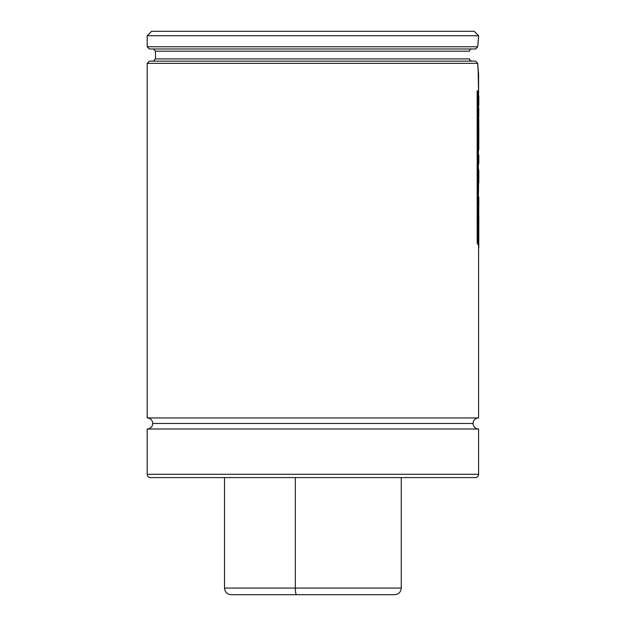 <?xml version="1.0" encoding="UTF-8"?>
<svg xmlns="http://www.w3.org/2000/svg" width="626" height="626" viewBox="0 0 626 626"><rect width="100%" height="100%" fill="white"/><g stroke="black" fill="none" stroke-linecap="round" stroke-linejoin="round"><path stroke-width="0.94" d="M477.818 65.714L477.685 63.336L475.619 61.129L477.685 63.336L147.18 63.336L147.18 417.949A5.524 5.524 0 0 1 152.705 423.473A5.524 5.524 0 0 0 147.18 417.949L478.593 417.949A5.524 5.524 0 0 0 473.068 423.473A5.524 5.524 0 0 1 478.593 417.949L478.593 247.755L478.593 417.949L147.18 417.949L147.18 63.336L477.685 63.336L475.619 61.129L149.395 61.129L147.18 63.336L149.395 61.129L475.424 61.129M473.068 423.473L152.705 423.473L473.068 423.473A5.524 5.524 0 0 0 478.593 428.998L478.593 474.289A3.318 3.318 0 0 1 475.283 477.599A3.318 3.318 0 0 0 478.593 474.289L478.593 428.998L147.18 428.998A5.524 5.524 0 0 0 152.705 423.473A5.524 5.524 0 0 1 147.18 428.998L147.18 474.289L147.18 428.998L478.593 428.998A5.524 5.524 0 0 1 473.068 423.473M470.916 49.149L470.189 49.634M469.555 50.753L469.907 49.97L469.5 51.183L469.688 50.346L469.5 51.183L155.467 51.183L469.5 51.183L155.467 51.183L153.26 48.977M471.754 61.129L470.157 60.472L469.469 58.914L155.467 58.914L469.469 58.914L469.938 60.237L471.308 61.082M150.498 477.599A3.318 3.318 0 0 1 147.18 474.289L478.593 474.289L147.18 474.289A3.318 3.318 0 0 0 150.498 477.599L475.283 477.599L150.498 477.599M477.685 63.336L478.593 74.384L478.593 94.158L478.147 70.065M478.593 104.769L478.342 94.01L478.82 104.769L478.82 96.451L478.342 94.01L478.593 104.769M478.593 148.73L478.342 125.216L478.804 148.73L478.82 127.649L478.342 125.216L478.585 148.73M478.334 166.313L478.342 152.65L478.82 163.801L478.82 155.107L478.82 163.801L478.342 152.65L478.389 166.031M478.593 180.053L478.593 182.823L478.593 180.053M478.593 197.566L478.593 202.261L478.593 197.566M478.593 215.18L478.593 224.429L478.593 215.18M478.507 73.61L478.577 74.189M478.194 70.519L477.967 67.874M477.912 44.117L478.483 37.779M478.514 37.49L478.593 35.721L147.18 35.721L151.602 31.3L147.18 35.721L147.18 46.762L147.18 35.721L478.593 35.721L474.179 31.3L478.593 35.721L478.577 36.981M474.179 31.3L151.602 31.3L474.179 31.3M147.18 46.762L477.74 46.762L147.18 46.762L149.395 48.977L475.658 48.977L477.74 46.762L475.478 48.977M149.395 48.977L475.658 48.977M155.467 51.183L155.467 58.914L469.469 58.914L469.656 59.767L469.469 58.914M470.494 60.745L470.885 60.957M477.834 45.228L478.272 39.821M478.46 38.053L478.546 37.224M478.593 36.824L477.74 46.762M477.982 68.109L477.81 65.581M478.35 123.791L478.35 115.176L478.82 126.209L478.569 115.176L478.35 123.791M478.796 107.758L478.804 117.046L478.796 107.758M478.733 106.185L478.82 104.769L478.733 106.185M478.757 118.83L478.796 126.929L478.757 118.83M478.82 96.451L478.82 104.769L478.82 96.451M478.593 182.229L478.35 197.847L478.593 182.229M478.342 168.926L478.82 180.053L478.342 168.926M478.569 187.479L478.35 197.847L478.569 187.479M478.82 127.649L478.804 148.73L478.82 127.649M478.788 148.73L478.499 151.14L478.788 148.73M478.82 171.344L478.569 168.926L478.342 177.596L478.82 182.823L478.82 171.344M478.593 196.955L478.788 225.955M478.733 206.369L478.733 217.707M478.334 204.53L478.554 197.847M478.593 224.421L478.334 212.363M478.82 197.002L478.82 205.844L478.82 197.002M478.82 215.18L478.82 224.687M478.538 221.408L478.577 223.216M478.413 216.893L478.444 218.247M478.35 203.293L478.342 204.045M478.507 198.755L478.42 200.836M478.804 247.755L478.82 226.722L478.585 247.755L478.342 224.28L478.585 247.755L478.82 226.722L478.804 247.755M478.334 92.671L477.176 90.793L477.176 242.872L477.176 90.793L477.176 242.872L478.115 244.782L477.176 242.872L478.334 244.782L478.334 92.671L478.334 244.782L477.395 242.872L477.395 90.793L478.334 92.671M330.458 588.072L295.323 588.072A6.628 1.315 90 0 0 296.638 594.7L329.135 594.7M295.323 477.599L295.323 588.072L401.266 588.072C400.875 592.094 398.66 594.309 394.638 594.7L296.638 594.7A6.628 1.315 -90 0 1 295.323 588.072L295.323 477.599M224.515 477.599L224.515 588.072L295.323 588.072L224.515 588.072C224.906 592.094 227.113 594.309 231.143 594.7L296.638 594.7L231.143 594.7M155.467 58.914L153.26 61.129M401.266 477.599L401.266 588.072"/></g></svg>
